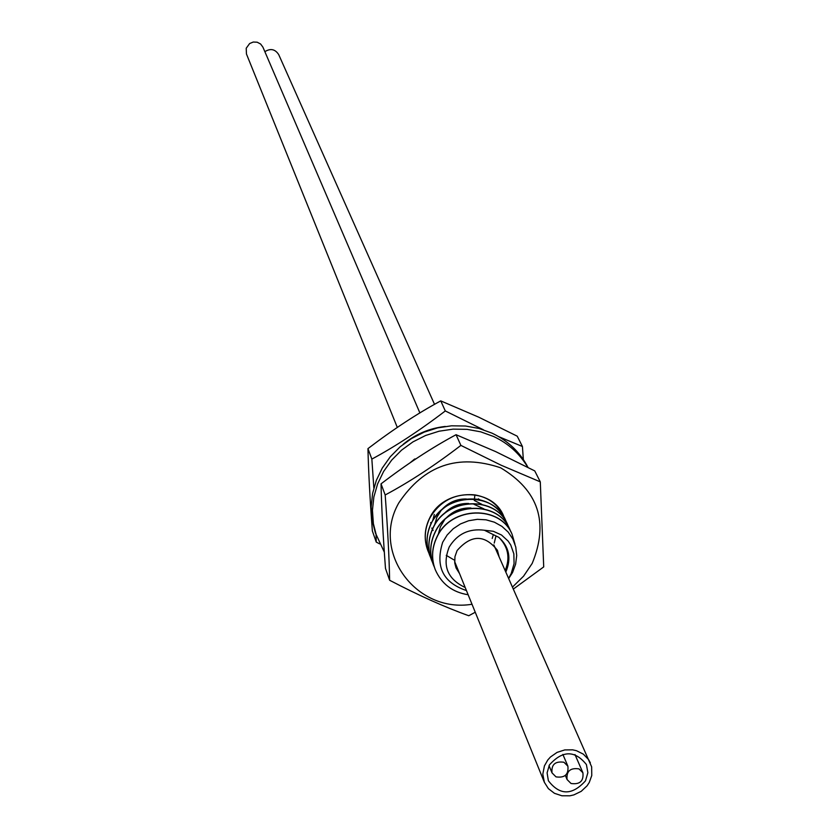 <?xml version="1.0" encoding="UTF-8"?>
<svg xmlns="http://www.w3.org/2000/svg" width="838" height="838" viewBox="0 0 838 838"><rect width="100%" height="100%" fill="white"/><g stroke="black" fill="none" stroke-linecap="round" stroke-linejoin="round"><path stroke-width="1.26" d="M499.102 556.788L497.458 550.356C484.741 534.361 471.291 534.414 457.108 550.535L454.95 556.662L454.762 563.042L456.05 567.944L459.538 573.58M505.178 570.51C510.342 557.878 508.216 546.816 498.809 537.336L484.427 530.245C469.06 528.275 457.328 533.858 449.231 546.973C441.993 565.503 447.314 579.006 465.195 587.49M508.624 578.293L511.201 573.548L514.071 563.628L513.851 553.834L510.73 544.983L508.195 541.149L501.522 535.011L493.331 531.292L484.427 530.245M468.138 594.75C452.457 592.257 441.49 583.877 435.236 569.599C431.193 558.611 431.821 547.664 437.143 536.76C451.294 506.058 500.255 505.136 512.06 534.246L515.003 544.291M508.708 578.482L512.542 572.543L515.611 564.204L516.711 555.489L515.768 547.025L512.856 539.064L508.121 532.025L501.91 526.358L494.389 522.189L486.019 519.811L477.346 519.33L468.631 520.744L460.471 523.939L453.222 528.747L447.136 535.021L442.674 542.28C435.1 566.551 443.019 582.651 466.441 590.56M505.628 520.293L505.586 520.22C499.836 508.624 490.251 501.627 476.832 499.228C456.857 497.479 441.741 505.283 431.497 522.65C426.238 533.471 425.62 544.302 429.611 555.154L429.705 555.364M507.744 524.892L507.702 524.808C496.012 495.656 447.157 497.06 433.34 527.259C428.092 538.09 427.443 548.921 431.402 559.753M509.871 529.49L509.839 529.427C498.128 500.234 449.105 501.553 435.205 531.91C429.915 542.856 429.276 553.771 433.298 564.634L433.319 564.686M512.028 534.183L511.987 534.078C500.255 504.885 451.137 506.016 437.08 536.592C431.769 547.56 431.13 558.506 435.163 569.431L435.247 569.63M470.956 507.996C460.827 507.639 452.258 511.306 445.271 518.994M444.559 519.864L440.39 526.798L438.232 534.487M503.491 515.663C491.843 486.983 443.658 487.747 429.664 518.062C424.437 528.757 423.808 539.557 427.789 550.461L427.82 550.524M428.805 552.86L427.851 550.618C423.871 539.808 424.489 529.008 429.726 518.23C439.94 500.915 454.992 493.142 474.905 494.891C488.271 497.29 497.824 504.256 503.565 515.82M430.638 557.574L429.685 555.311C425.683 544.49 426.312 533.649 431.56 522.807C445.324 492.702 494.001 491.319 505.66 520.377L506.613 522.619M432.481 562.308L431.518 560.046C427.506 549.204 428.134 538.331 433.403 527.416C447.262 497.164 496.106 495.866 507.786 524.965L508.729 527.228M434.346 567.085L433.372 564.802C429.339 553.918 429.978 543.003 435.268 532.067C449.273 501.595 498.222 500.485 509.913 529.585L510.866 531.868M431.79 528.055L432.408 529.207M432.481 529.344L433.11 530.381M430.732 522.514L430.889 523.886M479.713 499.773L478.32 498.809M434.314 514.448L432.775 520.325M481.819 504.319L474.256 500.401M466.347 498.977C456.804 498.82 448.676 502.297 441.972 509.41M441.217 510.29L436.87 517.235L434.576 525.017M492.189 538.467L493.362 534.623M483.945 508.896L473.805 504.193M468.651 503.47C458.805 503.219 450.456 506.791 443.606 514.186M446.256 555.332L453.987 559.92M494.231 543.087L495.907 536.247M498.809 537.336C509.211 546.753 511.557 558.307 505.838 572.008M590.329 762.779L588.538 759.532L583.342 754.148L576.502 750.712L572.679 749.842L564.718 749.926L557.05 752.398L550.461 757.007L547.801 759.961L544.428 765.88L542.804 774.176L544.365 782.294L548.387 788.642L554.442 793.303L561.879 795.775L569.913 795.807L573.894 794.885L581.216 791.334L587.082 785.803L589.261 782.472L591.764 775.506L591.659 766.864L493.812 544.857M549.424 764.916C562.549 750.251 574.878 750.136 586.411 764.57L587.867 772.688L585.511 780.817C572.145 795.587 559.763 795.555 548.366 780.723L547.099 772.825L549.424 764.916M434.534 404.377L278.719 54.627C275.168 49.117 270.538 48.133 264.85 51.673M419.89 412.945L262.912 47.138L260.628 44.026L257.182 42.204L253.265 42.036L249.63 43.545L246.215 48.248L246.456 53.988L397.296 427.411M578.995 768.886C570.228 767.65 566.258 771.201 567.075 779.539L571.024 783.488C579.833 784.714 583.793 781.131 582.902 772.762L578.995 768.886M555.992 776.868C564.77 778.114 568.74 774.542 567.892 766.183L563.953 762.255C555.206 760.998 551.226 764.539 552.012 772.866L555.992 776.868M528.003 467.415C520.021 452.153 508.006 440.725 491.979 433.141L479.106 428.48L465.488 426.018L451.514 425.809L437.604 427.872L424.154 432.146L411.552 438.515L400.166 446.78L390.319 456.72L382.296 468.033L376.335 480.384L372.596 493.425L371.171 506.781L372.114 520.063L375.372 532.884L384.317 552.116M527.793 467.3C519.728 453.693 508.331 443.417 493.603 436.493L480.687 431.821L467.028 429.349L453.023 429.14L439.07 431.214L425.578 435.498L412.945 441.888L401.517 450.184L391.65 460.146L383.605 471.48L377.624 483.872L373.863 496.944L372.439 510.342L373.381 523.656L376.65 536.509M410.316 462.607L414.611 459.025L415.805 458.92M376.053 534.822L376.262 542.113L372.365 530.967C369.977 499.301 368.511 471.857 367.955 448.623C393.211 429.36 417.481 413.438 440.757 400.889L478.749 417.188L517.224 436.179L522.43 446.507L498.788 436.692M523.341 459.549L522.43 446.507M445.313 426.448C429.465 428.208 415.407 434.178 403.13 444.35M483.337 429.747L445.303 410.945C419.765 430.449 395.285 446.497 371.852 459.098L373.853 488.009M376.262 542.113L379.708 543.893M367.955 448.623L371.852 459.098M440.757 400.889L445.303 410.945M513.38 589.041L543.715 566.907L540.29 481.86L501.072 465.195L460.89 445.397C434.597 465.551 409.353 482.08 385.176 494.975C387.659 528.254 389.157 556.694 389.639 580.273C418.392 595.284 444.769 607.11 468.777 615.741L475.251 612.232M472.004 604.261C416.004 613.521 370.7 551.781 398.794 502.915C424.028 465.205 457.967 453.484 500.6 467.782C538.52 490.481 549.047 522.357 532.193 563.419L523.582 576.167L512.51 587.061M429.182 519.036L434.534 510.478L442.338 503.083M385.176 494.975L381.039 483.851C407.038 463.948 432.041 447.576 456.061 434.713L495.614 451.588L534.749 470.904L540.29 481.86M460.89 445.397L456.061 434.713M389.639 580.273L385.49 568.447C383.039 535.849 381.562 507.65 381.039 483.851M474.905 494.891L474.423 498.935M544.365 782.294L454.625 561.491M565.357 775.454L567.075 779.539M574.983 754.546L582.902 772.762M562.864 754.399L567.892 766.183M549.037 765.681L552.012 772.866"/></g></svg>
